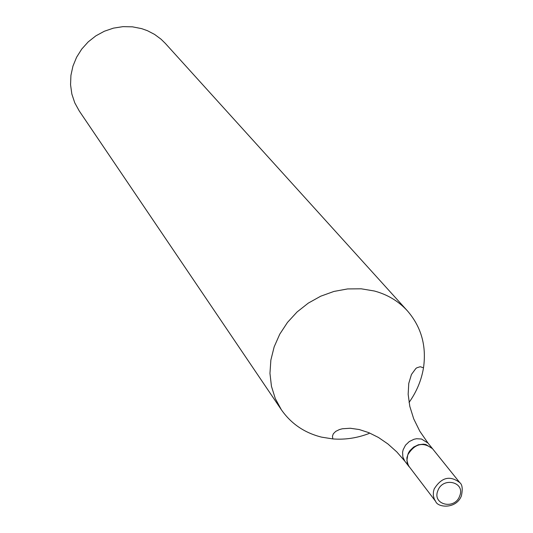 <?xml version="1.0" encoding="UTF-8"?>
<svg xmlns="http://www.w3.org/2000/svg" width="533" height="533" viewBox="0 0 533 533"><rect width="100%" height="100%" fill="white"/><g stroke="black" fill="none" stroke-linecap="round" stroke-linejoin="round"><path stroke-width="0.8" d="M407.778 454.842C414.787 443.556 423.049 441.531 432.556 448.753L459.752 482.592C449.972 475.196 441.451 477.321 434.175 488.961L433.416 491.806L433.329 495.597L434.308 499.135L435.694 501.466L408.338 465.522L406.906 460.379L407.778 454.842M369.096 433.476C357.177 438.053 345.091 439.865 332.845 438.925L321.646 437.153C304.556 432.896 291.125 423.755 281.351 409.73L275.301 398.577L271.457 386.325L269.958 373.353L270.864 360.055L274.162 346.856L279.758 334.178L287.48 322.418L297.088 311.958L308.274 303.13L320.686 296.215L333.918 291.438L347.563 288.939L361.174 288.799L374.326 290.998C387.524 294.556 398.551 301.172 407.405 310.846C421.263 326.889 426.627 345.877 423.502 367.81C421.443 380.242 416.626 391.795 409.038 402.475M281.351 409.73L79.224 110.917L74.773 102.836L71.848 94.035L70.556 84.78L70.922 75.366L72.961 66.085L76.605 57.231L81.742 49.076L88.218 41.88L95.827 35.871L104.335 31.247L113.462 28.136L122.923 26.65L132.424 26.823L141.671 28.642L147.408 30.687L154.57 34.405L161.026 39.182L165.31 43.38L407.405 310.846M409.244 466.921L407.159 462.637L406.892 457.807L408.425 452.977L409.817 450.758L413.621 447.074L418.365 444.775L423.429 444.162L425.88 444.515L432.503 448.679M437.82 490.8C442.63 476.469 465.589 481.912 459.699 495.93C454.915 510.174 431.996 504.871 437.82 490.8M409.191 466.848L404.88 461.225L402.855 457.034L402.588 452.224L403.135 449.779L405.493 445.208L409.277 441.544L413.994 439.265L416.513 438.739L421.47 439.005L428.006 443.083L419.817 431.244L413.708 418.838L409.797 406.333L408.158 394.293L408.764 383.4L411.449 374.479L415.827 368.523L416.893 367.763L420.237 366.724L423.502 367.81M435.694 501.466C437.72 507.676 456.128 509.321 461.358 496.003C462.877 489.028 462.344 484.557 459.752 482.592M404.88 461.225L396.799 451.917L387.911 443.956L378.477 437.48L368.796 432.643L359.235 429.545L350.254 428.252L342.373 428.772L339.374 429.578L335.703 431.397L333.358 433.729L332.432 436.221L332.845 438.925M432.443 448.606L428.006 443.083"/></g></svg>
